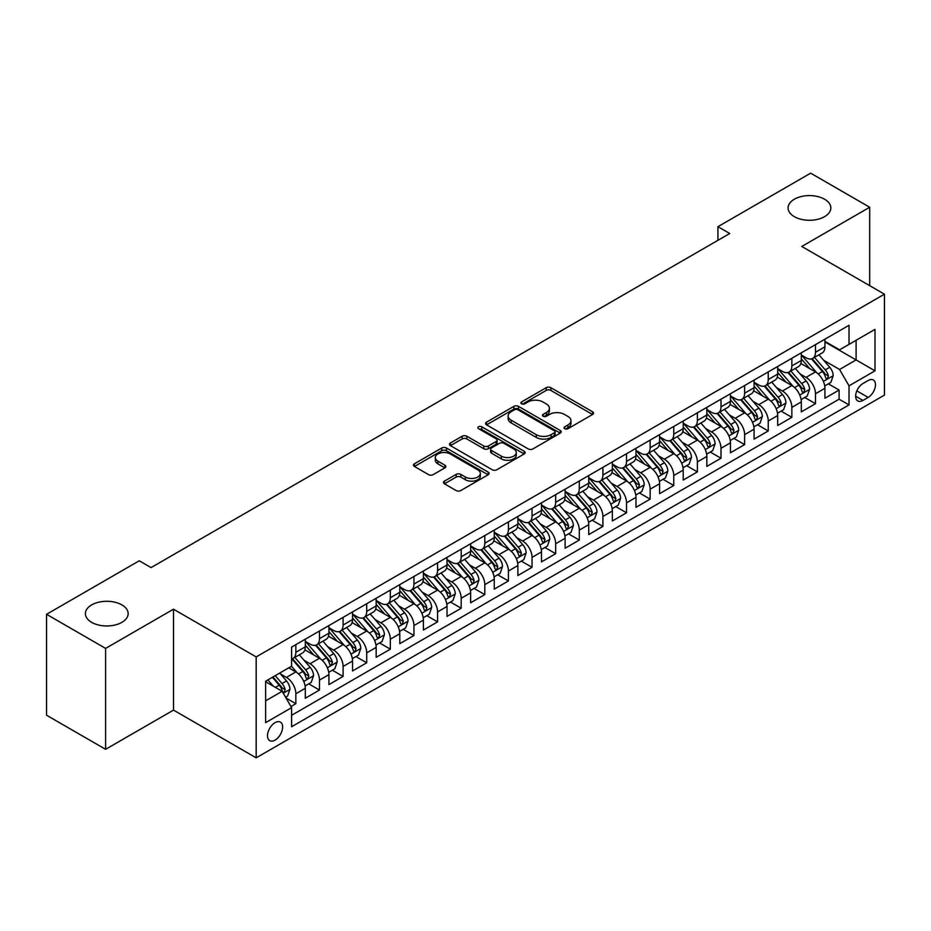 <?xml version="1.0" encoding="UTF-8"?>
<svg xmlns="http://www.w3.org/2000/svg" width="931" height="931" viewBox="0 0 931 931"><rect width="100%" height="100%" fill="white"/><g stroke="black" fill="none" stroke-linecap="round" stroke-linejoin="round"><path stroke-width="1.4" d="M564.71 428.691A2.293 1.327 0 0 0 567.957 428.691L592.593 414.47A3.282 1.897 0 0 0 593.547 413.131A3.282 1.897 0 0 0 592.593 411.793L550.861 387.692A3.282 1.897 0 0 0 546.218 387.692L521.581 401.913A2.293 1.327 0 0 0 520.918 402.855A2.293 1.327 0 0 0 521.581 403.786A2.293 1.327 0 0 0 524.828 403.786L528.017 401.948A10.497 6.063 0 0 1 542.854 401.948L546.334 403.961A10.497 6.063 0 0 1 549.406 408.244A10.497 6.063 0 0 1 546.334 412.526L543.145 414.365A2.293 1.327 0 0 0 542.47 415.296A2.293 1.327 0 0 0 543.145 416.238A2.293 1.327 0 0 0 546.392 416.238L549.581 414.4A10.497 6.063 0 0 1 564.419 414.4L567.898 416.401A10.497 6.063 0 0 1 570.971 420.684A10.497 6.063 0 0 1 567.898 424.967L564.71 426.817A2.293 1.327 0 0 0 564.035 427.748A2.293 1.327 0 0 0 564.71 428.691L564.71 426.817M121.891 604.894A21.378 12.347 0 0 0 98.593 602.229A21.378 12.347 0 0 0 85.396 613.622A21.378 12.347 0 0 0 91.669 622.35A21.378 12.347 0 0 0 114.955 625.027A21.378 12.347 0 0 0 128.152 613.622A21.378 12.347 0 0 0 121.891 604.894M824.575 199.211A21.378 12.347 0 0 0 801.277 196.534A21.378 12.347 0 0 0 788.08 207.939A21.378 12.347 0 0 0 794.341 216.667A21.378 12.347 0 0 0 817.639 219.344A21.378 12.347 0 0 0 830.836 207.939A21.378 12.347 0 0 0 824.575 199.211M275.064 740.11A10.683 6.168 120 0 0 282.046 730.684A10.683 6.168 120 0 0 280.417 722.119A10.683 6.168 120 0 0 275.064 722.654A10.683 6.168 120 0 0 268.081 732.069A10.683 6.168 120 0 0 269.722 740.634A10.683 6.168 120 0 0 275.064 740.11M444.436 481.118A3.282 1.897 0 0 0 443.482 482.456A3.282 1.897 0 0 0 444.436 483.794L456.155 490.556A3.282 1.897 0 0 0 460.787 490.556L488.147 474.763A3.282 1.897 0 0 0 489.101 473.425A3.282 1.897 0 0 0 488.147 472.087L446.415 447.997A3.282 1.897 0 0 0 441.771 447.997L414.423 463.789A3.282 1.897 0 0 0 413.457 465.128A3.282 1.897 0 0 0 414.423 466.466L428.563 474.635A3.282 1.897 0 0 0 433.194 474.635L444.902 467.874A3.282 1.897 0 0 0 445.868 466.536A3.282 1.897 0 0 0 444.902 465.197L437.896 461.148A8.775 5.062 0 0 1 435.324 457.563A8.775 5.062 0 0 1 440.735 452.885A8.775 5.062 0 0 1 450.301 453.979L477.766 469.841A8.775 5.062 0 0 1 480.338 473.425A8.775 5.062 0 0 1 474.926 478.103A8.775 5.062 0 0 1 465.36 477.009L460.787 474.368A3.282 1.897 0 0 0 456.155 474.368L444.436 481.118L444.436 483.794M173.503 609.2L105.599 648.395L46.55 614.309L46.55 715.217L105.599 749.315L173.503 710.109L256.176 757.834L256.176 656.925L173.503 609.2L173.503 710.109M869.694 285.666L869.694 207.252L801.777 246.459L884.45 294.184L256.176 656.925M869.694 207.252L810.645 173.166L717.929 226.687L717.929 240.326M46.55 614.309L139.254 560.788L151.066 567.607L729.741 233.506L717.929 226.687M528.249 448.928A3.282 1.897 0 0 0 532.893 448.928L560.241 433.136A3.282 1.897 0 0 0 561.207 431.798A3.282 1.897 0 0 0 560.241 430.459L518.52 406.37A3.282 1.897 0 0 0 513.877 406.37L486.517 422.162A3.282 1.897 0 0 0 485.563 423.5A3.282 1.897 0 0 0 486.517 424.839L528.249 448.928M479.442 429.179A2.293 1.327 0 0 1 481.769 429.505L481.769 426.782L524.2 451.279A3.282 1.897 0 0 1 525.154 452.617A3.282 1.897 0 0 1 524.2 453.956L496.84 469.748A3.282 1.897 0 0 1 492.196 469.748L450.464 445.646L462.172 438.943L462.172 436.22L450.464 442.97A3.282 1.897 0 0 0 449.51 444.308A3.282 1.897 0 0 0 450.464 445.646L450.464 442.97M462.172 438.943A3.282 1.897 0 0 1 466.815 438.943L466.815 436.22A3.282 1.897 0 0 0 462.172 436.22M466.815 436.22L483.736 445.984A3.282 1.897 0 0 0 488.379 445.984L496.142 441.503A3.282 1.897 0 0 0 497.107 440.165A3.282 1.897 0 0 0 496.142 438.827L478.522 428.656A2.293 1.327 0 0 1 477.847 427.713A2.293 1.327 0 0 1 479.267 426.491A2.293 1.327 0 0 1 481.769 426.782M290.949 706.524L295.849 703.696L286.05 698.041M280.475 673.951L286.411 677.384A13.36 7.716 60 0 1 295.849 693.746L305.298 688.288L305.298 698.238L319.473 690.057L308.731 683.854M304.1 660.323L310.023 663.745A13.36 7.716 60 0 1 319.473 680.107L328.922 674.649L328.922 684.611L343.097 676.43L332.344 670.215M327.712 646.684L333.647 650.106A13.36 7.716 60 0 1 343.097 666.468L352.535 661.01L352.535 670.972L366.709 662.791L355.968 656.588M351.336 633.045L357.26 636.467A13.36 7.716 60 0 1 366.709 652.829L376.159 647.382L376.159 657.333L390.333 649.151L379.58 642.949M374.949 619.406L380.884 622.827A13.36 7.716 60 0 1 390.333 639.201L399.783 633.743L399.783 643.693L413.946 635.512L403.204 629.309M398.573 605.767L404.508 609.2A13.36 7.716 60 0 1 413.946 625.562L423.396 620.104L423.396 630.054L437.57 621.873L426.829 615.67M422.197 592.139L428.12 595.561A13.36 7.716 60 0 1 437.57 611.923L447.02 606.465L447.02 616.427L461.194 608.246L450.441 602.031M445.809 578.5L451.744 581.922A13.36 7.716 60 0 1 461.194 598.284L470.632 592.838L470.632 602.788L484.807 594.606L474.065 588.404M469.433 564.861L475.357 568.282A13.36 7.716 60 0 1 484.807 584.645L494.256 579.198L494.256 589.148L508.431 580.967L497.678 574.764M493.046 551.222L498.981 554.655A13.36 7.716 60 0 1 508.431 571.017L517.88 565.559L517.88 575.509L532.043 567.328L521.302 561.125M516.67 537.594L522.605 541.016A13.36 7.716 60 0 1 532.043 557.378L541.493 551.92L541.493 561.882L555.667 553.701L544.926 547.486M540.294 523.955L546.218 527.377A13.36 7.716 60 0 1 555.667 543.739L565.117 538.281L565.117 548.243L579.291 540.061L568.538 533.859M563.907 510.316L569.842 513.737A13.36 7.716 60 0 1 579.291 530.1L588.729 524.653L588.729 534.603L602.904 526.422L592.163 520.22M587.531 496.677L593.454 500.098A13.36 7.716 60 0 1 602.904 516.472L612.354 511.014L612.354 520.964L626.528 512.783L615.775 506.58M611.143 483.038L617.078 486.471A13.36 7.716 60 0 1 626.528 502.833L635.978 497.375L635.978 507.325L650.141 499.144L639.399 492.941M634.767 469.41L640.703 472.832A13.36 7.716 60 0 1 650.141 489.194L659.59 483.736L659.59 493.698L673.765 485.517L663.023 479.302M658.392 455.771L664.315 459.192A13.36 7.716 60 0 1 673.765 475.555L683.214 470.108L683.214 480.059L697.389 471.877L686.636 465.675M682.004 442.132L687.939 445.553A13.36 7.716 60 0 1 697.389 461.916L706.827 456.469L706.827 466.419L721.001 458.238L710.26 452.035M705.628 428.493L711.552 431.926A13.36 7.716 60 0 1 721.001 448.288L730.451 442.83L730.451 452.78L744.625 444.599L733.872 438.396M729.241 414.865L735.176 418.287A13.36 7.716 60 0 1 744.625 434.649L754.075 429.191L754.075 439.153L768.238 430.972L757.497 424.757M752.865 401.226L758.8 404.648A13.36 7.716 60 0 1 768.238 421.01L777.688 415.552L777.688 425.514L791.862 417.332L781.109 411.13M776.489 387.587L782.412 391.008A13.36 7.716 60 0 1 791.862 407.371L801.312 401.924L801.312 411.874L815.486 403.693L815.486 393.743A13.36 7.716 -120 0 0 806.037 377.369L800.101 373.948M804.733 397.49L815.486 403.693M305.298 688.288A13.36 7.716 -120 0 0 295.849 671.926L288.761 667.83M328.922 674.649A13.36 7.716 -120 0 0 319.473 658.287L304.868 649.85M352.535 661.01A13.36 7.716 -120 0 0 343.097 644.648L328.48 636.222M376.159 647.382A13.36 7.716 -120 0 0 366.709 631.009L352.104 622.583M399.783 633.743A13.36 7.716 -120 0 0 390.333 617.381L375.728 608.944M423.396 620.104A13.36 7.716 -120 0 0 413.946 603.742L399.341 595.305M447.02 606.465A13.36 7.716 -120 0 0 437.57 590.103L422.965 581.666M470.632 592.838A13.36 7.716 -120 0 0 461.194 576.464L446.577 568.038M494.256 579.198A13.36 7.716 -120 0 0 484.807 562.836L470.202 554.399M517.88 565.559A13.36 7.716 -120 0 0 508.431 549.197L493.826 540.76M541.493 551.92A13.36 7.716 -120 0 0 532.043 535.558L517.438 527.121M565.117 538.281A13.36 7.716 -120 0 0 555.667 521.919L541.062 513.493M588.729 524.653A13.36 7.716 -120 0 0 579.291 508.279L564.675 499.854M612.354 511.014A13.36 7.716 -120 0 0 602.904 494.652L588.299 486.215M635.978 497.375A13.36 7.716 -120 0 0 626.528 481.013L611.923 472.576M659.59 483.736A13.36 7.716 -120 0 0 650.141 467.374L635.536 458.936M683.214 470.108A13.36 7.716 -120 0 0 673.765 453.734L659.16 445.309M706.827 456.469A13.36 7.716 -120 0 0 697.389 440.107L682.772 431.67M730.451 442.83A13.36 7.716 -120 0 0 721.001 426.468L706.396 418.031M754.075 429.191A13.36 7.716 -120 0 0 744.625 412.829L730.02 404.391M777.688 415.552A13.36 7.716 -120 0 0 768.238 399.19L753.633 390.764M801.312 401.924A13.36 7.716 -120 0 0 791.862 385.55L777.257 377.125M868.158 380.511L862.956 383.514A10.357 5.982 120 0 0 856.194 392.638A10.357 5.982 120 0 0 857.777 400.935A10.357 5.982 120 0 0 862.956 400.423L868.158 397.421A10.357 5.982 120 0 0 874.919 388.297A10.357 5.982 120 0 0 873.325 379.999A10.357 5.982 120 0 0 868.158 380.511M256.176 757.834L884.45 395.105L884.45 294.184M265.626 700.834L282.151 691.291L291.601 707.653L291.601 726.739L849.025 404.915L849.025 385.83L839.576 369.467L823.726 360.309M291.601 707.653L265.626 722.654L265.626 681.201L291.601 666.2L291.601 647.103L849.025 325.28L849.025 344.377L875 329.376L875 370.829L849.025 385.83M305.298 641.378L310.023 644.101A13.36 7.716 60 0 0 316.703 644.764L326.153 639.306A13.36 7.716 -120 0 0 328.922 633.196L328.922 625.562M328.922 627.738L333.647 630.473A13.36 7.716 60 0 0 340.327 631.125L349.777 625.679A13.36 7.716 -120 0 0 352.535 619.557L352.535 611.923M352.535 614.099L357.26 616.834A13.36 7.716 60 0 0 363.94 617.497L373.389 612.039A13.36 7.716 -120 0 0 376.159 605.918L376.159 598.284M376.159 600.472L380.884 603.195A13.36 7.716 60 0 0 387.564 603.858L397.013 598.4A13.36 7.716 -120 0 0 399.783 592.291L399.783 584.645M399.783 586.833L404.508 589.556A13.36 7.716 60 0 0 411.188 590.219L420.626 584.761A13.36 7.716 -120 0 0 423.396 578.651L423.396 571.017M423.396 573.193L428.12 575.917A13.36 7.716 60 0 0 434.8 576.58L444.25 571.134A13.36 7.716 -120 0 0 447.02 565.012L447.02 557.378M447.02 559.554L451.744 562.289A13.36 7.716 60 0 0 458.424 562.952L467.874 557.494A13.36 7.716 -120 0 0 470.632 551.373L470.632 543.739M470.632 545.927L475.357 548.65A13.36 7.716 60 0 0 482.037 549.313L491.487 543.855A13.36 7.716 -120 0 0 494.256 537.734L494.256 530.1M494.256 532.288L498.981 535.011A13.36 7.716 60 0 0 505.661 535.674L515.111 530.216A13.36 7.716 -120 0 0 517.88 524.106L517.88 516.461M517.88 518.648L522.605 521.372A13.36 7.716 60 0 0 529.285 522.035L538.723 516.577A13.36 7.716 -120 0 0 541.493 510.467L541.493 502.833M541.493 505.009L546.218 507.744A13.36 7.716 60 0 0 552.898 508.396L562.347 502.949A13.36 7.716 -120 0 0 565.117 496.828L565.117 489.194M565.117 491.37L569.842 494.105A13.36 7.716 60 0 0 576.522 494.768L585.971 489.31A13.36 7.716 -120 0 0 588.729 483.189L588.729 475.555M588.729 477.743L593.454 480.466A13.36 7.716 60 0 0 600.134 481.129L609.584 475.671A13.36 7.716 -120 0 0 612.354 469.561L612.354 461.916M612.354 464.104L617.078 466.827A13.36 7.716 60 0 0 623.758 467.49L633.208 462.032A13.36 7.716 -120 0 0 635.978 455.922L635.978 448.288M635.978 450.464L640.703 453.188A13.36 7.716 60 0 0 647.382 453.851L656.821 448.405A13.36 7.716 -120 0 0 659.59 442.283L659.59 434.649M659.59 436.825L664.315 439.56A13.36 7.716 60 0 0 670.995 440.223L680.445 434.765A13.36 7.716 -120 0 0 683.214 428.644L683.214 421.01M683.214 423.198L687.939 425.921A13.36 7.716 60 0 0 694.619 426.584L704.069 421.126A13.36 7.716 -120 0 0 706.827 415.005L706.827 407.371M706.827 409.559L711.552 412.282A13.36 7.716 60 0 0 718.232 412.945L727.681 407.487A13.36 7.716 -120 0 0 730.451 401.377L730.451 393.732M730.451 395.919L735.176 398.643A13.36 7.716 60 0 0 741.856 399.306L751.305 393.848A13.36 7.716 -120 0 0 754.075 387.738L754.075 380.104M754.075 382.28L758.8 385.015A13.36 7.716 60 0 0 765.48 385.667L774.918 380.22A13.36 7.716 -120 0 0 777.688 374.099L777.688 366.465M777.688 368.641L782.412 371.376A13.36 7.716 60 0 0 789.092 372.039L798.542 366.581A13.36 7.716 -120 0 0 801.312 360.46L801.312 352.826M291.601 715.287L839.099 399.19L839.099 390.054L824.924 398.235L824.924 388.285A13.36 7.716 -120 0 0 815.486 371.923L800.869 363.486M801.312 355.014L806.037 357.737A13.36 7.716 -120 0 0 812.716 358.4A13.36 7.716 -120 0 0 815.486 352.279L815.486 344.645M812.716 358.4L822.166 352.942A13.36 7.716 -120 0 0 824.924 346.832L824.924 339.187M295.849 644.648L295.849 652.282A13.36 7.716 60 0 1 293.09 658.403A13.36 7.716 60 0 1 291.601 658.939M293.09 658.403L302.528 652.945A13.36 7.716 -120 0 0 305.298 646.836L305.298 639.19M319.473 631.009L319.473 638.654A13.36 7.716 60 0 1 316.703 644.764M343.097 617.381L343.097 625.015A13.36 7.716 60 0 1 340.327 631.125M366.709 603.742L366.709 611.376A13.36 7.716 60 0 1 363.94 617.497M390.333 590.103L390.333 597.737A13.36 7.716 60 0 1 387.564 603.858M413.946 576.464L413.946 584.109A13.36 7.716 60 0 1 411.188 590.219M437.57 562.836L437.57 570.47A13.36 7.716 60 0 1 434.8 576.58M461.194 549.197L461.194 556.831A13.36 7.716 60 0 1 458.424 562.952M484.807 535.558L484.807 543.192A13.36 7.716 60 0 1 482.037 549.313M508.431 521.919L508.431 529.553A13.36 7.716 60 0 1 505.661 535.674M532.043 508.279L532.043 515.925A13.36 7.716 60 0 1 529.285 522.035M555.667 494.652L555.667 502.286A13.36 7.716 60 0 1 552.898 508.396M579.291 481.013L579.291 488.647A13.36 7.716 60 0 1 576.522 494.768M602.904 467.374L602.904 475.008A13.36 7.716 60 0 1 600.134 481.129M626.528 453.734L626.528 461.38A13.36 7.716 60 0 1 623.758 467.49M650.141 440.107L650.141 447.741A13.36 7.716 60 0 1 647.382 453.851M673.765 426.468L673.765 434.102A13.36 7.716 60 0 1 670.995 440.223M697.389 412.829L697.389 420.463A13.36 7.716 60 0 1 694.619 426.584M721.001 399.19L721.001 406.824A13.36 7.716 60 0 1 718.232 412.945M744.625 385.55L744.625 393.196A13.36 7.716 60 0 1 741.856 399.306M768.238 371.923L768.238 379.557A13.36 7.716 60 0 1 765.48 385.667M791.862 358.284L791.862 365.918A13.36 7.716 60 0 1 789.092 372.039M791.862 407.371L791.862 417.332M768.238 421.01L768.238 430.972M744.625 434.649L744.625 444.599M721.001 448.288L721.001 458.238M697.389 461.916L697.389 471.877M673.765 475.555L673.765 485.517M650.141 489.194L650.141 499.144M626.528 502.833L626.528 512.783M602.904 516.472L602.904 526.422M579.291 530.1L579.291 540.061M555.667 543.739L555.667 553.701M532.043 557.378L532.043 567.328M508.431 571.017L508.431 580.967M484.807 584.645L484.807 594.606M461.194 598.284L461.194 608.246M437.57 611.923L437.57 621.873M413.946 625.562L413.946 635.512M390.333 639.201L390.333 649.151M366.709 652.829L366.709 662.791M343.097 666.468L343.097 676.43M319.473 680.107L319.473 690.057M295.849 693.746L295.849 703.696M282.151 691.291L265.626 681.736M839.576 369.467L856.101 359.925L856.101 340.281L875 329.376M824.924 341.921L875 370.829M824.924 341.374L839.576 349.823L849.025 344.377M105.599 648.395L105.599 749.315M828.357 383.851L839.099 390.054M839.099 399.19L849.025 404.915M565.629 429.005L567.898 427.701A10.497 6.063 0 0 0 570.971 423.419L570.971 420.684M549.406 408.244L549.406 410.967A10.497 6.063 0 0 1 546.334 415.249L544.065 416.564M592.547 414.493L550.861 390.426A3.282 1.897 0 0 0 546.218 390.426L522.5 404.112M560.241 430.459L560.241 433.136L518.52 409.093A3.282 1.897 0 0 0 513.877 409.093L486.564 424.862M554.445 432.74A2.293 1.327 0 0 0 555.12 431.798A2.293 1.327 0 0 0 554.445 430.867L517.822 409.71A2.293 1.327 0 0 0 514.575 409.71L511.212 411.653A10.497 6.063 0 0 0 508.14 415.936A10.497 6.063 0 0 0 511.212 420.218L536.256 434.672A10.497 6.063 0 0 0 551.094 434.672L554.445 432.74L554.445 435.464A2.293 1.327 0 0 0 555.12 434.521L555.12 431.798M508.14 415.936L508.14 418.659A10.497 6.063 0 0 0 511.212 422.942L511.212 420.218M554.445 435.464L551.094 437.407A10.497 6.063 0 0 1 536.256 437.407L511.212 422.942M466.815 438.943L483.736 448.719A3.282 1.897 0 0 0 488.379 448.719L496.142 444.227A3.282 1.897 0 0 0 497.107 442.888L497.107 440.165M481.769 429.505L524.153 453.979M501.297 456.12A8.775 5.062 0 0 0 510.863 457.226A8.775 5.062 0 0 0 516.274 452.547A8.775 5.062 0 0 0 513.703 448.963L504.02 443.377A3.282 1.897 0 0 0 499.388 443.377L491.626 447.858A3.282 1.897 0 0 0 490.66 449.196A3.282 1.897 0 0 0 491.626 450.534L501.297 456.12L501.297 458.855A8.775 5.062 0 0 0 510.863 459.949A8.775 5.062 0 0 0 516.274 455.271L516.274 452.547M490.66 449.196L490.66 451.931A3.282 1.897 0 0 0 491.626 453.269L491.626 450.534M501.297 458.855L491.626 453.269M480.338 473.425L480.338 476.148A8.775 5.062 0 0 1 474.926 480.827A8.775 5.062 0 0 1 465.36 479.733L460.787 477.091A3.282 1.897 0 0 0 456.155 477.091L444.483 483.829M435.324 457.563L435.324 460.286A8.775 5.062 0 0 0 437.896 463.871L437.896 461.148M444.867 467.897L437.896 463.871M488.1 474.787L446.415 450.72A3.282 1.897 0 0 0 441.771 450.72L414.458 466.489M824.726 385.946L830.836 382.42L833.198 375.6A8.856 5.109 -120 0 0 829.742 367.291L818.954 354.792M816.79 372.784L804 357.97A25.556 14.756 -120 0 0 801.312 355.153M809.772 368.629L802.615 360.332A21.215 12.243 -120 0 0 801.312 358.912M811.506 358.877L822.422 371.516A8.856 5.109 60 0 1 825.588 377.614L826.228 378.661L827.426 378.498L828.415 375.973A8.856 5.109 -120 0 0 825.262 369.875L814.474 357.388M812.158 358.668L823.877 372.249A4.504 2.607 60 0 1 825.017 374.018L828.415 375.973M801.114 399.585L807.212 396.059L809.574 389.239A8.856 5.109 -120 0 0 806.13 380.93L795.342 368.432M793.177 386.423L780.376 371.597A25.556 14.756 -120 0 0 777.688 368.792M786.16 382.257L779.003 373.971A21.215 12.243 -120 0 0 777.688 372.551M787.894 372.516L798.81 385.155A8.856 5.109 60 0 1 801.963 391.253L802.603 392.3L803.802 392.137L804.791 389.612A8.856 5.109 -120 0 0 801.638 383.514L790.85 371.027M788.534 372.307L800.264 385.888A4.504 2.607 60 0 1 801.393 387.657L804.791 389.612M777.49 413.213L783.599 409.698L785.95 402.879A8.856 5.109 -120 0 0 782.505 394.558L771.718 382.071M769.553 400.051L756.752 385.236A25.556 14.756 -120 0 0 754.075 382.432M762.536 395.896L755.378 387.61A21.215 12.243 -120 0 0 754.075 386.19M764.27 386.156L775.186 398.794A8.856 5.109 60 0 1 778.339 404.892L778.991 405.939L780.178 405.765L781.179 403.251A8.856 5.109 -120 0 0 778.025 397.153L767.225 384.654M764.91 385.946L776.64 399.527A4.504 2.607 60 0 1 777.781 401.284L781.179 403.251M753.877 426.852L759.975 423.326L762.338 416.506A8.856 5.109 -120 0 0 758.893 408.197L748.093 395.71M745.94 413.69L733.139 398.875A25.556 14.756 -120 0 0 730.451 396.071M738.911 409.535L731.754 401.249A21.215 12.243 -120 0 0 730.451 399.818M740.657 399.783L751.573 412.421A8.856 5.109 60 0 1 754.727 418.519L755.367 419.578L756.566 419.404L757.555 416.89A8.856 5.109 -120 0 0 754.401 410.792L743.613 398.293M741.297 399.585L753.028 413.166A4.504 2.607 60 0 1 754.157 414.923L757.555 416.89M730.253 440.491L736.351 436.965L738.714 430.145A8.856 5.109 -120 0 0 735.269 421.836L724.481 409.337M722.316 427.329L709.515 412.514A25.556 14.756 -120 0 0 706.827 409.698M715.299 423.174L708.142 414.889A21.215 12.243 -120 0 0 706.827 413.457M717.033 413.422L727.949 426.061A8.856 5.109 60 0 1 731.103 432.159L731.743 433.206L732.941 433.043L733.942 430.529A8.856 5.109 -120 0 0 730.777 424.431L719.989 411.933M717.673 413.224L729.404 426.794A4.504 2.607 60 0 1 730.544 428.563L733.942 430.529M706.629 454.13L712.739 450.604L715.101 443.784A8.856 5.109 -120 0 0 711.645 435.475L700.857 422.977M698.692 440.968L685.903 426.142A25.556 14.756 -120 0 0 683.214 423.337M691.675 436.802L684.518 428.516A21.215 12.243 -120 0 0 683.214 427.096M693.409 427.061L704.325 439.7A8.856 5.109 60 0 1 707.49 445.798L708.13 446.845L709.329 446.682L710.318 444.157A8.856 5.109 -120 0 0 707.164 438.059L696.376 425.572M694.061 426.852L705.779 440.433A4.504 2.607 60 0 1 706.92 442.202L710.318 444.157M683.017 467.758L689.115 464.243L691.477 457.424A8.856 5.109 -120 0 0 688.032 449.114L677.244 436.616M675.08 454.607L662.278 439.781A25.556 14.756 -120 0 0 659.59 436.976M668.062 450.441L660.905 442.155A21.215 12.243 -120 0 0 659.59 440.735M669.796 440.7L680.712 453.339A8.856 5.109 60 0 1 683.866 459.437L684.506 460.484L685.705 460.31L686.694 457.796A8.856 5.109 -120 0 0 683.54 451.698L672.752 439.211M670.436 440.491L682.167 454.072A4.504 2.607 60 0 1 683.296 455.841L686.694 457.796M659.392 481.397L665.502 477.871L667.853 471.051A8.856 5.109 -120 0 0 664.408 462.742L653.62 450.255M651.456 468.235L638.654 453.42A25.556 14.756 -120 0 0 635.978 450.616M644.438 464.08L637.281 455.794A21.215 12.243 -120 0 0 635.978 454.363M646.172 454.34L657.088 466.978A8.856 5.109 60 0 1 660.242 473.076L660.894 474.123L662.081 473.949L663.081 471.435A8.856 5.109 -120 0 0 659.928 465.337L649.128 452.838M646.812 454.13L658.543 467.711A4.504 2.607 60 0 1 659.683 469.468L663.081 471.435M635.78 495.036L641.878 491.51L644.24 484.69A8.856 5.109 -120 0 0 640.796 476.381L629.996 463.882M627.843 481.874L615.042 467.059A25.556 14.756 -120 0 0 612.354 464.243M620.814 477.719L613.657 469.433A21.215 12.243 -120 0 0 612.354 468.002M622.56 467.967L633.476 480.605A8.856 5.109 60 0 1 636.629 486.704L637.27 487.751L638.468 487.588L639.457 485.074A8.856 5.109 -120 0 0 636.304 478.976L625.516 466.478M623.2 467.769L634.93 481.35A4.504 2.607 60 0 1 636.059 483.108L639.457 485.074M612.156 508.675L618.254 505.149L620.616 498.329A8.856 5.109 -120 0 0 617.172 490.02L606.384 477.522M604.219 495.513L591.418 480.699A25.556 14.756 -120 0 0 588.729 477.882M597.202 491.359L590.045 483.061A21.215 12.243 -120 0 0 588.729 481.641M598.936 481.606L609.852 494.245A8.856 5.109 60 0 1 613.005 500.343L613.645 501.39L614.844 501.227L615.845 498.702A8.856 5.109 -120 0 0 612.679 492.604L601.892 480.117M599.576 481.397L611.306 494.978A4.504 2.607 60 0 1 612.447 496.747L615.845 498.702M588.532 522.314L594.641 518.788L597.004 511.969A8.856 5.109 -120 0 0 593.559 503.659L582.759 491.161M580.595 509.152L567.805 494.326A25.556 14.756 -120 0 0 565.117 491.521M573.577 504.986L566.42 496.7A21.215 12.243 -120 0 0 565.117 495.28M575.311 495.245L586.227 507.884A8.856 5.109 60 0 1 589.393 513.982L590.033 515.029L591.232 514.866L592.221 512.341A8.856 5.109 -120 0 0 589.067 506.243L578.279 493.756M575.963 495.036L587.682 508.617A4.504 2.607 60 0 1 588.823 510.386L592.221 512.341M564.919 535.942L571.017 532.427L573.38 525.608A8.856 5.109 -120 0 0 569.935 517.287L559.147 504.8M556.982 522.78L544.181 507.965A25.556 14.756 -120 0 0 541.493 505.161M549.965 518.625L542.808 510.339A21.215 12.243 -120 0 0 541.493 508.92M551.699 508.885L562.615 521.523A8.856 5.109 60 0 1 565.769 527.621L566.409 528.668L567.607 528.494L568.597 525.98A8.856 5.109 -120 0 0 565.443 519.882L554.655 507.383M552.339 508.675L564.07 522.256A4.504 2.607 60 0 1 565.198 524.013L568.597 525.98M541.295 549.581L547.405 546.055L549.755 539.235A8.856 5.109 -120 0 0 546.311 530.926L535.523 518.439M533.358 536.419L520.557 521.604A25.556 14.756 -120 0 0 517.88 518.8M526.341 532.264L519.184 523.978A21.215 12.243 -120 0 0 517.88 522.547M528.075 522.512L538.991 535.15A8.856 5.109 60 0 1 542.145 541.248L542.796 542.308L543.983 542.133L544.984 539.619A8.856 5.109 -120 0 0 541.83 533.521L531.031 521.023M528.715 522.314L540.446 535.895A4.504 2.607 60 0 1 541.586 537.653L544.984 539.619M517.683 563.22L523.781 559.694L526.143 552.874A8.856 5.109 -120 0 0 522.698 544.565L511.899 532.067M509.746 550.058L496.945 535.244A25.556 14.756 -120 0 0 494.256 532.427M502.717 545.903L495.56 537.618A21.215 12.243 -120 0 0 494.256 536.186M504.462 536.151L515.378 548.79A8.856 5.109 60 0 1 518.532 554.888L519.172 555.935L520.371 555.772L521.36 553.258A8.856 5.109 -120 0 0 518.206 547.16L507.418 534.662M505.102 535.953L516.833 549.523A4.504 2.607 60 0 1 517.962 551.292L521.36 553.258M494.058 576.859L500.156 573.333L502.519 566.514A8.856 5.109 -120 0 0 499.074 558.204L488.286 545.706M486.122 563.697L473.32 548.883A25.556 14.756 -120 0 0 470.632 546.066M479.104 559.531L471.947 551.245A21.215 12.243 -120 0 0 470.632 549.825M480.838 549.79L491.754 562.429A8.856 5.109 60 0 1 494.908 568.527L495.548 569.574L496.747 569.411L497.748 566.886A8.856 5.109 -120 0 0 494.582 560.788L483.794 548.301M481.478 549.581L493.209 563.162A4.504 2.607 60 0 1 494.349 564.931L497.748 566.886M470.434 590.487L476.544 586.972L478.906 580.153A8.856 5.109 -120 0 0 475.462 571.843L464.662 559.345M462.498 577.336L449.708 562.51A25.556 14.756 -120 0 0 447.02 559.706M455.48 573.17L448.323 564.884A21.215 12.243 -120 0 0 447.02 563.464M457.214 563.43L468.13 576.068A8.856 5.109 60 0 1 471.295 582.166L471.936 583.213L473.134 583.039L474.123 580.525A8.856 5.109 -120 0 0 470.97 574.427L460.182 561.94M457.866 563.22L469.585 576.801A4.504 2.607 60 0 1 470.725 578.57L474.123 580.525M446.822 604.126L452.92 600.6L455.282 593.78A8.856 5.109 -120 0 0 451.838 585.471L441.05 572.984M438.885 590.964L426.084 576.149A25.556 14.756 -120 0 0 423.396 573.345M431.868 586.809L424.711 578.523A21.215 12.243 -120 0 0 423.396 577.092M433.602 577.069L444.518 589.707A8.856 5.109 60 0 1 447.671 595.805L448.311 596.852L449.51 596.678L450.499 594.164A8.856 5.109 -120 0 0 447.346 588.066L436.558 575.567M434.242 576.859L445.972 590.44A4.504 2.607 60 0 1 447.101 592.197L450.499 594.164M423.198 617.765L429.307 614.239L431.67 607.419A8.856 5.109 -120 0 0 428.213 599.11L417.425 586.611M415.261 604.603L402.46 589.788A25.556 14.756 -120 0 0 399.783 586.972M408.244 600.448L401.086 592.163A21.215 12.243 -120 0 0 399.783 590.731M409.977 590.696L420.893 603.335A8.856 5.109 60 0 1 424.047 609.433L424.699 610.48L425.886 610.317L426.887 607.803A8.856 5.109 -120 0 0 423.733 601.705L412.933 589.207M410.618 590.498L422.348 604.079A4.504 2.607 60 0 1 423.489 605.837L426.887 607.803M399.585 631.404L405.683 627.878L408.046 621.058A8.856 5.109 -120 0 0 404.601 612.749L393.801 600.251M391.648 618.242L378.847 603.428A25.556 14.756 -120 0 0 376.159 600.611M384.619 614.088L377.462 605.79A21.215 12.243 -120 0 0 376.159 604.37M386.365 604.335L397.281 616.974A8.856 5.109 60 0 1 400.435 623.072L401.075 624.119L402.273 623.956L403.263 621.431A8.856 5.109 -120 0 0 400.109 615.333L389.321 602.846M387.005 604.126L398.736 617.707A4.504 2.607 60 0 1 399.865 619.476L403.263 621.431M375.961 645.043L382.059 641.517L384.422 634.698A8.856 5.109 -120 0 0 380.977 626.388L370.189 613.89M368.024 631.881L355.223 617.055A25.556 14.756 -120 0 0 352.535 614.251M361.007 627.715L353.85 619.429A21.215 12.243 -120 0 0 352.535 618.009M362.741 617.975L373.657 630.613A8.856 5.109 60 0 1 376.811 636.711L377.451 637.758L378.649 637.595L379.65 635.07A8.856 5.109 -120 0 0 376.485 628.972L365.697 616.485M363.381 617.765L375.112 631.346A4.504 2.607 60 0 1 376.252 633.115L379.65 635.07M352.337 658.671L358.447 655.156L360.809 648.337A8.856 5.109 -120 0 0 357.364 640.016L346.565 627.529M344.4 645.509L331.611 630.694A25.556 14.756 -120 0 0 328.922 627.89M337.383 641.354L330.226 633.068A21.215 12.243 -120 0 0 328.922 631.649M339.117 631.614L350.033 644.252A8.856 5.109 60 0 1 353.198 650.35L353.838 651.397L355.037 651.223L356.026 648.709A8.856 5.109 -120 0 0 352.872 642.611L342.084 630.112M339.768 631.404L351.487 644.985A4.504 2.607 60 0 1 352.628 646.742L356.026 648.709M328.724 672.31L334.823 668.784L337.185 661.964A8.856 5.109 -120 0 0 333.74 653.655L322.952 641.168M320.788 659.148L307.986 644.333A25.556 14.756 -120 0 0 305.298 641.529M313.77 654.993L306.613 646.708A21.215 12.243 -120 0 0 305.298 645.276M315.504 645.241L326.42 657.88A8.856 5.109 60 0 1 329.574 663.978L330.214 665.037L331.413 664.862L332.402 662.348A8.856 5.109 -120 0 0 329.248 656.25L318.46 643.752M316.144 645.043L327.875 658.624A4.504 2.607 60 0 1 329.004 660.382L332.402 662.348M305.1 685.949L311.21 682.423L313.572 675.603A8.856 5.109 -120 0 0 310.116 667.294L299.328 654.796M297.164 672.787L291.519 666.247M290.146 668.633L289.227 667.562M291.88 658.88L302.796 671.519A8.856 5.109 60 0 1 305.95 677.617L306.602 678.664L307.789 678.501L308.789 675.987A8.856 5.109 -120 0 0 305.636 669.889L294.836 657.391M292.52 658.683L304.251 672.252A4.504 2.607 60 0 1 305.391 674.021L308.789 675.987M285.584 697.214L287.586 696.062L289.948 689.243A8.856 5.109 -120 0 0 286.504 680.933L279.707 673.066M273.365 686.217L267.895 679.886M266.522 682.26L265.626 681.213M272.387 677.291L279.184 685.158A8.856 5.109 60 0 1 282.337 691.256L282.977 692.303L284.176 692.14L285.165 689.615A8.856 5.109 -120 0 0 282.012 683.517L275.215 675.65M272.934 676.977L280.638 685.891A4.504 2.607 60 0 1 281.767 687.66L285.165 689.615M286.411 677.384L295.849 671.926M310.023 663.745L319.473 658.287M333.647 650.106L343.097 644.648M357.26 636.467L366.709 631.009M380.884 622.827L390.333 617.381M404.508 609.2L413.946 603.742M428.12 595.561L437.57 590.103M451.744 581.922L461.194 576.464M475.357 568.282L484.807 562.836M498.981 554.655L508.431 549.197M522.605 541.016L532.043 535.558M546.218 527.377L555.667 521.919M569.842 513.737L579.291 508.279M593.454 500.098L602.904 494.652M617.078 486.471L626.528 481.013M640.703 472.832L650.141 467.374M664.315 459.192L673.765 453.734M687.939 445.553L697.389 440.107M711.552 431.926L721.001 426.468M735.176 418.287L744.625 412.829M758.8 404.648L768.238 399.19M782.412 391.008L791.862 385.55M806.037 377.369L815.486 371.923M815.486 352.279L824.924 346.832M295.849 652.282L305.298 646.836M319.473 638.654L328.922 633.196M343.097 625.015L352.535 619.557M366.709 611.376L376.159 605.918M390.333 597.737L399.783 592.291M413.946 584.109L423.396 578.651M437.57 570.47L447.02 565.012M461.194 556.831L470.632 551.373M484.807 543.192L494.256 537.734M508.431 529.553L517.88 524.106M532.043 515.925L541.493 510.467M555.667 502.286L565.117 496.828M579.291 488.647L588.729 483.189M602.904 475.008L612.354 469.561M626.528 461.38L635.978 455.922M650.141 447.741L659.59 442.283M673.765 434.102L683.214 428.644M697.389 420.463L706.827 415.005M721.001 406.824L730.451 401.377M744.625 393.196L754.075 387.738M768.238 379.557L777.688 374.099M791.862 365.918L801.312 360.46M815.486 393.743L824.924 388.285M856.823 390.88L868.158 397.421M855.636 396.187L862.956 400.423M567.898 427.701L567.898 424.967M543.145 416.238L543.145 414.365M546.334 415.249L546.334 412.526M521.581 403.786L521.581 401.913M546.218 390.426L546.218 387.692M550.861 390.426L550.861 387.692M592.593 414.47L592.593 411.793M486.517 424.839L486.517 422.162M513.877 409.093L513.877 406.37M518.52 409.093L518.52 406.37M536.256 437.407L536.256 434.672M551.094 437.407L551.094 434.672M483.736 448.719L483.736 445.984M488.379 448.719L488.379 445.984M496.142 444.227L496.142 441.503M524.2 453.956L524.2 451.279M456.155 477.091L456.155 474.368M460.787 477.091L460.787 474.368M465.36 479.733L465.36 477.009M444.902 467.874L444.902 465.197M414.423 466.466L414.423 463.789M441.771 450.72L441.771 447.997M446.415 450.72L446.415 447.997M488.147 474.763L488.147 472.087M823.376 381.407L833.14 375.775M804 357.97L805.21 357.26M825.262 369.875L829.742 367.291M818.209 373.959L822.422 371.516M799.764 395.047L809.516 389.414M780.376 371.597L781.598 370.899M801.638 383.514L806.13 380.93M794.585 387.587L798.81 385.155M776.14 408.674L785.904 403.042M756.752 385.236L757.974 384.538M778.025 397.153L782.505 394.558M770.961 401.226L775.186 398.794M752.527 422.313L762.28 416.681M733.139 398.875L734.35 398.177M754.401 410.792L758.893 408.197M747.349 414.865L751.573 412.421M728.903 435.952L738.655 430.32M709.515 412.514L710.737 411.805M730.777 424.431L735.269 421.836M723.724 428.504L727.949 426.061M705.279 449.592L715.043 443.959M685.903 426.142L687.113 425.444M707.164 438.059L711.645 435.475M700.112 442.132L704.325 439.7M681.667 463.219L691.419 457.587M662.278 439.781L663.5 439.083M683.54 451.698L688.032 449.114M676.488 455.771L680.712 453.339M658.042 476.858L667.806 471.226M638.654 453.42L639.876 452.722M659.928 465.337L664.408 462.742M652.864 469.41L657.088 466.978M634.43 490.497L644.182 484.865M615.042 467.059L616.252 466.35M636.304 478.976L640.796 476.381M629.251 483.049L633.476 480.605M610.806 504.137L620.558 498.504M591.418 480.699L592.64 479.989M612.679 492.604L617.172 490.02M605.627 496.689L609.852 494.245M587.182 517.776L596.946 512.143M567.805 494.326L569.016 493.628M589.067 506.243L593.559 503.659M582.015 510.316L586.227 507.884M563.569 531.403L573.321 525.771M544.181 507.965L545.403 507.267M565.443 519.882L569.935 517.287M558.391 523.955L562.615 521.523M539.945 545.042L549.709 539.41M520.557 521.604L521.779 520.906M541.83 533.521L546.311 530.926M534.766 537.594L538.991 535.15M516.333 558.681L526.085 553.049M496.945 535.244L498.155 534.534M518.206 547.16L522.698 544.565M511.154 551.233L515.378 548.79M492.708 572.321L502.461 566.688M473.32 548.883L474.542 548.173M494.582 560.788L499.074 558.204M487.53 564.861L491.754 562.429M469.084 585.948L478.848 580.316M449.708 562.51L450.918 561.812M470.97 574.427L475.462 571.843M463.917 578.5L468.13 576.068M445.472 599.587L455.224 593.955M426.084 576.149L427.306 575.451M447.346 588.066L451.838 585.471M440.293 592.139L444.518 589.707M421.848 613.226L431.612 607.594M402.46 589.788L403.682 589.079M423.733 601.705L428.213 599.11M416.669 605.778L420.893 603.335M398.235 626.866L407.987 621.233M378.847 603.428L380.057 602.718M400.109 615.333L404.601 612.749M393.057 619.418L397.281 616.974M374.611 640.505L384.363 634.872M355.223 617.055L356.445 616.357M376.485 628.972L380.977 626.388M369.432 633.045L373.657 630.613M350.987 654.132L360.751 648.5M331.611 630.694L332.821 629.996M352.872 642.611L357.364 640.016M345.82 646.684L350.033 644.252M327.375 667.771L337.127 662.139M307.986 644.333L309.208 643.635M329.248 656.25L333.74 653.655M322.196 660.323L326.42 657.88M303.75 681.411L313.514 675.778M305.636 669.889L310.116 667.294M298.572 673.963L302.796 671.519M283.28 693.234L289.89 689.417M282.012 683.517L286.504 680.933M275.355 687.369L279.184 685.158"/></g></svg>
